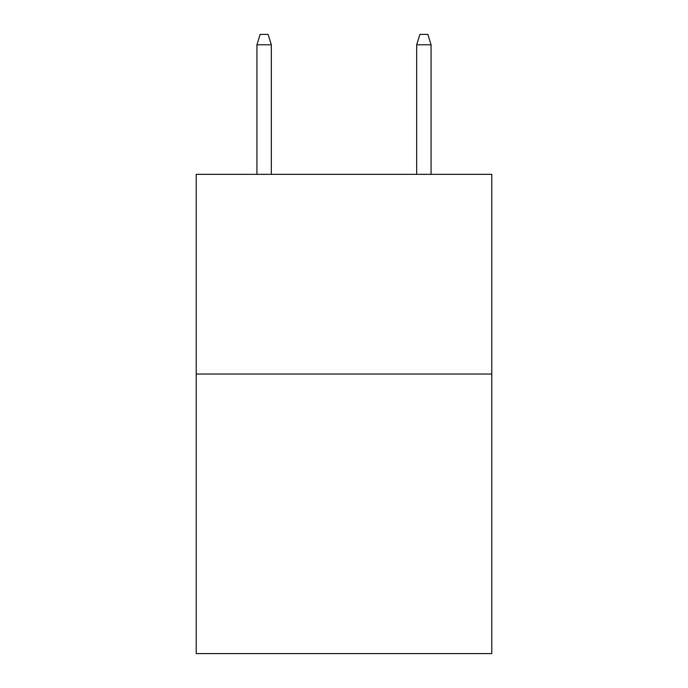 <?xml version="1.0" encoding="UTF-8"?>
<svg xmlns="http://www.w3.org/2000/svg" width="688" height="688" viewBox="0 0 688 688"><rect width="100%" height="100%" fill="white"/><g stroke="black" fill="none" stroke-linecap="round" stroke-linejoin="round"><path stroke-width="1.03" d="M491.774 374.031L491.774 653.6L196.226 653.6L196.226 174.339L491.774 174.339L491.774 374.031L196.226 374.031M271.313 174.339L271.313 44.78L256.934 44.78L256.934 174.339M256.934 44.78L260.133 34.4L268.114 34.4L271.313 44.78M416.687 44.78L419.886 34.4L427.867 34.4L431.066 44.78L416.687 44.78L416.687 174.339M431.066 44.78L431.066 174.339"/></g></svg>
